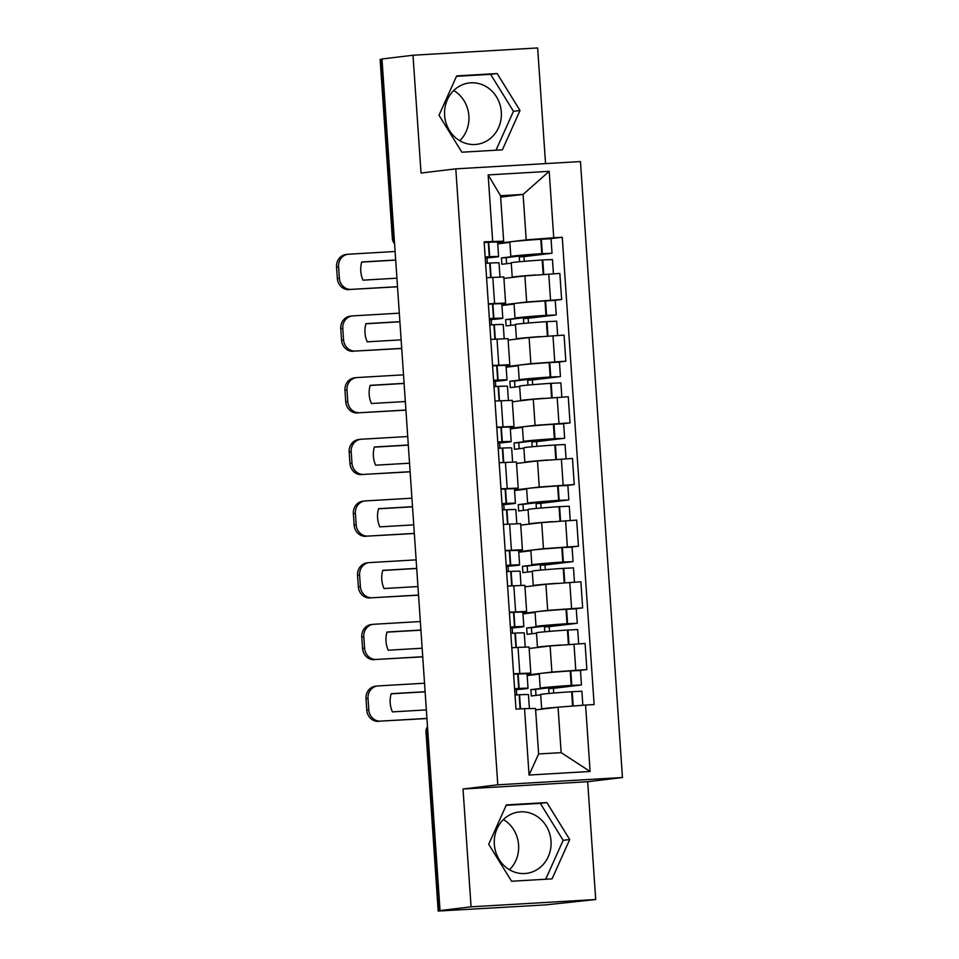 <?xml version="1.0" encoding="UTF-8"?>
<svg xmlns="http://www.w3.org/2000/svg" width="959" height="959" viewBox="0 0 959 959"><rect width="100%" height="100%" fill="white"/><g stroke="black" fill="none" stroke-linecap="round" stroke-linejoin="round"><path stroke-width="1.44" d="M503.415 819.537A30.916 28.386 -96.9 0 1 518.579 844.939A30.916 28.386 -96.9 0 1 509.481 869.753M551.005 841.031A30.916 28.386 -96.9 0 1 526.359 873.385A30.916 28.386 -96.9 0 1 494.317 844.34A30.916 28.386 -96.9 0 1 518.951 811.997A30.916 28.386 -96.9 0 1 551.005 841.031M453.715 90.518A30.916 28.386 -96.9 0 1 468.879 115.919A30.916 28.386 -96.9 0 1 459.781 140.721M501.305 112.011A30.916 28.386 -96.9 0 1 476.659 144.353A30.916 28.386 -96.9 0 1 444.616 115.32A30.916 28.386 -96.9 0 1 469.251 82.965A30.916 28.386 -96.9 0 1 501.305 112.011M545.539 163.605L537.651 47.95L413.005 55.238L381.982 58.979L440.037 910.571L471.061 906.818L595.707 899.53L587.675 781.717L622.451 777.521L580.459 161.568L455.801 168.856L497.793 784.81L463.029 789.005L471.061 906.818M595.707 899.53L545.839 904.876L438.191 911.05L425.988 731.957L426.623 731.837L438.838 910.93L438.191 911.05M413.005 55.238L421.037 173.052L455.801 168.856M394.221 238.551L392.351 238.563L380.136 59.47L380.783 59.35L392.986 238.443A7.924 7.276 83.1 0 0 394.509 242.759M381.994 59.206L380.783 59.35M438.838 910.93L443.669 910.355L440.037 910.571M527.126 675.04L551.893 672.055L586.86 669.562L585.086 643.465L550.106 645.958L529.152 648.488M530.83 673.11L529.056 647.013L518.028 647.385L519.814 673.482L530.83 673.11L526.023 673.769M519.814 673.482L513.58 673.841M579.452 670.449L586.86 669.562M518.028 647.385L511.806 647.745M522.919 613.364L547.685 610.38L582.652 607.886L580.878 581.789L545.911 584.283L524.945 586.812M509.373 612.166L526.623 611.434L521.816 612.094M575.244 608.773L582.652 607.886M526.623 611.434L524.849 585.338L507.599 586.081M518.711 551.689L543.477 548.704L578.457 546.21L576.671 520.114L541.703 522.607L520.737 525.136M505.165 550.49L522.415 549.759L517.608 550.418M571.037 547.109L578.457 546.21M522.415 549.759L520.641 523.662L503.391 524.405M514.515 490.013L539.27 487.028L574.249 484.535L572.475 458.438L537.496 460.931L516.541 463.461M500.97 488.814L518.22 488.083L513.401 488.742M566.841 485.434L574.249 484.535M518.22 488.083L516.433 461.986L499.183 462.729M510.308 428.337L535.074 425.352L570.042 422.859L568.267 396.762L533.288 399.256L512.334 401.785M496.762 427.151L514.012 426.407L509.205 427.067M562.633 423.758L570.042 422.859M514.012 426.407L512.238 400.311L494.988 401.054M506.1 366.662L530.866 363.677L565.834 361.183L564.06 335.099L529.092 337.58L508.126 340.109M492.554 365.475L509.804 364.732L504.997 365.403M558.426 362.082L565.834 361.183M509.804 364.732L508.03 338.635L490.78 339.378M501.893 304.986L526.659 302.001L561.638 299.508L559.852 273.423L524.885 275.904L503.919 278.434M488.347 303.799L505.597 303.056L500.79 303.727M554.218 300.407L561.638 299.508M505.597 303.056L503.823 276.959L486.573 277.702M558.054 707.179L585.577 705.057L590.109 771.48L529.056 775.04L524.525 708.629L535.53 708.497L538.622 753.966L561.159 752.647L558.054 707.179L535.613 709.888M500.658 197.122L523.099 194.413L500.562 195.732L503.667 241.188L484.127 241.824L515.99 709.121L524.525 708.629M492.662 241.32L488.143 174.91L549.195 171.337L553.727 237.748L526.203 239.882L523.099 194.413L549.195 171.337M585.577 705.057L594.124 704.553L562.262 237.257L553.727 237.748M622.451 777.521L497.793 784.81M587.675 781.717L463.029 789.005M506.364 804.925L488.706 844.268L511.567 881.237L552.06 878.864L569.706 839.533L546.858 802.563L506.364 804.925M456.664 75.905L439.018 115.236L461.866 152.205L502.36 149.844L520.006 110.501L497.158 73.543L456.664 75.905M497.697 243.322L526.203 239.882M503.667 241.188L496.582 242.052M550.022 238.731L562.262 237.257M590.109 771.48L561.159 752.647M529.056 775.04L538.622 753.966M500.562 195.732L488.143 174.91M545.695 879.235L563.161 840.324L540.313 803.354L506.172 805.344M540.313 803.354L546.858 802.563M563.161 840.324L569.706 839.533M495.995 150.215L513.461 111.292L490.612 74.323L456.472 76.324M490.612 74.323L497.158 73.543M513.461 111.292L520.006 110.501M514.599 688.802L522.895 688.658L514.659 689.629M514.671 689.785A30.125 0.671 176.1 0 0 525.592 688.742A30.125 0.671 176.1 0 0 528.025 688.31A30.125 0.671 176.1 0 0 519.119 688.43L514.587 688.67M528.025 688.31L527.042 673.877A30.125 0.671 176.1 0 0 518.136 673.997L513.604 674.249M515.019 694.999L519.55 694.76A30.125 0.671 -3.9 0 1 528.457 694.628L529.416 708.569M557.359 707.263A30.125 0.671 176.1 0 0 541.655 708.929L540.672 694.496A30.125 0.671 -3.9 0 1 571.636 691.715L581.885 691.235L582.844 705.273M541.655 708.929A30.125 0.671 176.1 0 0 542.686 709.037M553.727 693.045L553.403 688.346L580.651 685.062L571.204 685.385A30.125 0.671 176.1 0 0 540.241 688.178A30.125 0.671 176.1 0 0 542.338 688.274L530.878 689.665L531.298 695.982L540.696 694.855M581.454 684.918L580.471 670.485L570.221 670.952A30.125 0.671 176.1 0 0 539.258 673.745L540.241 688.178M546.882 708.533L553.163 707.766M516.41 689.629L516.769 694.903M539.282 674.093L527.162 675.556M547.901 687.399L576.311 685.265L548.68 688.622L549.016 693.465M536.009 695.419L535.601 689.389L547.937 687.891M424.537 683.216L378.11 685.925A11.892 10.921 83.1 0 0 377.486 685.985A11.892 10.921 83.1 0 0 368.016 698.428L368.795 709.888A11.892 10.921 83.1 0 0 380.507 721.12L426.947 718.531M426.935 718.399L380.507 721.12M553.403 688.346L548.68 688.622M535.601 689.389L530.878 689.665M425.125 691.847L391.164 693.825M378.481 721.36A11.892 10.921 -96.9 0 1 366.77 710.139L368.795 709.888M368.016 698.428L365.99 698.667L366.77 710.139M365.99 698.667A11.892 10.921 -96.9 0 1 375.46 686.224L377.486 685.985M426.359 709.9L392.435 711.89A24.574 22.56 83.1 0 1 391.2 693.693L425.113 691.715M510.392 627.126L518.687 626.982L510.452 627.965M510.464 628.109A30.125 0.671 176.1 0 0 521.396 627.066A30.125 0.671 176.1 0 0 523.83 626.635A30.125 0.671 176.1 0 0 514.911 626.754L510.392 627.006M523.83 626.635L522.847 612.202A30.125 0.671 176.1 0 0 513.928 612.322L509.397 612.573M510.823 633.324L515.343 633.084A30.125 0.671 -3.9 0 1 524.261 632.952L525.22 647.025M560.715 645.011A30.125 0.671 176.1 0 0 537.448 647.253L536.465 632.82A30.125 0.671 -3.9 0 1 567.428 630.039L577.69 629.56L578.661 643.837M537.448 647.253A30.125 0.671 176.1 0 0 538.478 647.361M549.519 631.382L549.195 626.671L576.443 623.386L566.997 623.71A30.125 0.671 176.1 0 0 536.033 626.503A30.125 0.671 176.1 0 0 538.131 626.599L526.671 627.989L527.102 634.319L536.489 633.18M577.258 623.242L576.263 608.809L566.014 609.277A30.125 0.671 176.1 0 0 535.05 612.07L536.033 626.503M542.674 646.857L548.956 646.09M512.202 627.953L512.562 633.228M535.074 612.429L522.955 613.892M543.705 625.736L572.115 623.59L544.472 626.946L544.808 631.789M531.801 633.743L531.394 627.713L543.729 626.227M420.33 621.54L373.902 624.261A11.892 10.921 83.1 0 0 373.291 624.309A11.892 10.921 83.1 0 0 363.809 636.752L364.588 648.224A11.892 10.921 83.1 0 0 376.3 659.444L422.739 656.855M422.727 656.723L376.3 659.444M549.195 626.671L544.472 626.946M531.394 627.713L526.671 627.989M420.917 630.171L386.957 632.149M374.274 659.684A11.892 10.921 -96.9 0 1 362.562 648.464L364.588 648.224M363.809 636.752L361.783 637.004L362.562 648.464M361.783 637.004A11.892 10.921 -96.9 0 1 371.253 624.561L373.291 624.309M422.152 648.224L388.227 650.214A24.574 22.56 83.1 0 1 386.992 632.029L420.905 630.039M506.196 565.45L514.48 565.307L506.244 566.289M506.256 566.433A30.125 0.671 176.1 0 0 517.189 565.39A30.125 0.671 176.1 0 0 519.622 564.959A30.125 0.671 176.1 0 0 510.703 565.079L506.184 565.331M519.622 564.959L518.639 550.526A30.125 0.671 176.1 0 0 509.72 550.658L505.201 550.898M506.616 571.648L511.135 571.408A30.125 0.671 -3.9 0 1 520.054 571.276L521.013 585.35M556.52 583.336A30.125 0.671 176.1 0 0 533.252 585.577L532.269 571.156A30.125 0.671 -3.9 0 1 563.233 568.363L573.482 567.884L574.453 582.161M533.252 585.577A30.125 0.671 176.1 0 0 534.271 585.685M545.311 569.706L545 564.995L572.235 561.71L562.801 562.034A30.125 0.671 176.1 0 0 531.837 564.827A30.125 0.671 176.1 0 0 533.923 564.935L522.463 566.313L522.895 572.643L532.293 571.504M573.05 561.566L572.067 547.133L561.818 547.601A30.125 0.671 176.1 0 0 530.854 550.394L531.837 564.827M538.467 585.182L544.76 584.427M508.006 566.289L508.354 571.552M530.878 550.754L518.747 552.216M539.497 564.06L567.908 561.914L540.277 565.271L540.6 570.114M527.594 572.067L527.186 566.038L539.533 564.551M416.122 559.864L369.694 562.585A11.892 10.921 83.1 0 0 369.083 562.633A11.892 10.921 83.1 0 0 359.601 575.076L360.38 586.548A11.892 10.921 83.1 0 0 372.092 597.769L418.532 595.179M418.52 595.048L372.092 597.769M545 564.995L540.277 565.271M527.186 566.038L522.463 566.313M416.709 568.495L382.749 570.473M370.066 598.008A11.892 10.921 -96.9 0 1 358.354 586.788L360.38 586.548M359.601 575.076L357.575 575.328L358.354 586.788M357.575 575.328A11.892 10.921 -96.9 0 1 367.057 562.885L369.083 562.633M417.944 586.548L384.032 588.538A24.574 22.56 83.1 0 1 382.785 570.353L416.709 568.363M501.989 503.775L510.272 503.631L502.036 504.614M502.048 504.758A30.125 0.671 176.1 0 0 512.981 503.715A30.125 0.671 176.1 0 0 515.415 503.283A30.125 0.671 176.1 0 0 506.508 503.403L501.977 503.655M515.415 503.283L514.432 488.85A30.125 0.671 176.1 0 0 505.525 488.982L500.994 489.222M502.408 509.972L506.939 509.732A30.125 0.671 -3.9 0 1 515.846 509.613L516.805 523.674M552.312 521.66A30.125 0.671 176.1 0 0 529.044 523.902L528.061 509.481A30.125 0.671 -3.9 0 1 559.025 506.688L569.274 506.22L570.245 520.497M529.044 523.902A30.125 0.671 176.1 0 0 530.075 524.01M541.116 508.03L540.792 503.319L568.04 500.035L558.594 500.358A30.125 0.671 176.1 0 0 527.63 503.151A30.125 0.671 176.1 0 0 529.716 503.259L518.256 504.638L518.687 510.967L528.085 509.828M568.843 499.891L567.86 485.458L557.611 485.937A30.125 0.671 176.1 0 0 526.647 488.718L527.63 503.151M534.259 523.506L540.552 522.751M503.799 504.614L504.158 509.876M526.671 489.078L514.551 490.54M535.29 502.384L563.7 500.238L536.069 503.595L536.393 508.438M523.398 510.392L522.979 504.362L535.326 502.876M411.926 498.189L365.487 500.91A11.892 10.921 83.1 0 0 364.876 500.958A11.892 10.921 83.1 0 0 355.393 513.401L356.185 524.873A11.892 10.921 83.1 0 0 367.896 536.093L414.324 533.504M414.324 533.384L367.896 536.093M540.792 503.319L536.069 503.595M522.979 504.362L518.256 504.638M412.514 506.82L378.541 508.797M365.87 536.333A11.892 10.921 -96.9 0 1 354.159 525.112L356.185 524.873M355.393 513.401L353.368 513.652L354.159 525.112M353.368 513.652A11.892 10.921 -96.9 0 1 362.85 501.209L364.876 500.958M413.737 524.873L379.824 526.863A24.574 22.56 83.1 0 1 378.577 508.678L412.502 506.688M497.781 442.099L506.076 441.955L497.841 442.938M497.853 443.082A30.125 0.671 176.1 0 0 508.773 442.039A30.125 0.671 176.1 0 0 511.207 441.608A30.125 0.671 176.1 0 0 502.3 441.739L497.769 441.979M511.207 441.608L510.224 427.175A30.125 0.671 176.1 0 0 501.317 427.306L496.786 427.546M498.201 448.309L502.732 448.057A30.125 0.671 -3.9 0 1 511.638 447.937L512.597 461.998M548.104 459.984A30.125 0.671 176.1 0 0 524.837 462.226L523.854 447.805A30.125 0.671 -3.9 0 1 554.817 445.012L565.067 444.544L566.038 458.822M524.837 462.226A30.125 0.671 176.1 0 0 525.868 462.334M536.908 446.355L536.584 441.643L563.832 438.359L554.386 438.683A30.125 0.671 176.1 0 0 523.422 441.476A30.125 0.671 176.1 0 0 525.52 441.584L514.06 442.962L514.492 449.291L523.878 448.153M564.635 438.215L563.652 423.782L553.403 424.262A30.125 0.671 176.1 0 0 522.439 427.043L523.422 441.476M530.063 461.83L536.345 461.075M499.591 442.938L499.951 448.201M522.463 427.402L510.344 428.865M531.082 440.708L559.493 438.563L531.861 441.919L532.197 446.762M519.191 448.716L518.783 442.686L531.118 441.2M407.719 436.513L361.291 439.234A11.892 10.921 83.1 0 0 360.668 439.282A11.892 10.921 83.1 0 0 351.198 451.725L351.977 463.197A11.892 10.921 83.1 0 0 363.689 474.417L410.128 471.828M410.116 471.708L363.689 474.417M536.584 441.643L531.861 441.919M518.783 442.686L514.06 442.962M408.306 445.144L374.346 447.134M361.663 474.657A11.892 10.921 -96.9 0 1 349.951 463.437L351.977 463.197M351.198 451.725L349.172 451.977L349.951 463.437M349.172 451.977A11.892 10.921 -96.9 0 1 358.642 439.534L360.668 439.282M409.541 463.209L375.616 465.187A24.574 22.56 83.1 0 1 374.382 447.002L408.294 445.012M493.573 380.435L501.869 380.279L493.633 381.262M493.645 381.406A30.125 0.671 176.1 0 0 504.578 380.363A30.125 0.671 176.1 0 0 507.011 379.932A30.125 0.671 176.1 0 0 498.093 380.064L493.573 380.303M507.011 379.932L506.028 365.499A30.125 0.671 176.1 0 0 497.11 365.631L492.578 365.87M494.005 386.633L498.524 386.381A30.125 0.671 -3.9 0 1 507.443 386.261L508.402 400.323M543.897 398.309A30.125 0.671 176.1 0 0 520.629 400.562L519.646 386.129A30.125 0.671 -3.9 0 1 550.61 383.336L560.871 382.869L561.842 397.146M520.629 400.562A30.125 0.671 176.1 0 0 521.66 400.658M532.701 384.679L532.377 379.968L559.624 376.683L550.178 377.019A30.125 0.671 176.1 0 0 519.215 379.8A30.125 0.671 176.1 0 0 521.312 379.908L509.852 381.286L510.284 387.616L519.67 386.477M560.44 376.539L559.457 362.106L549.195 362.586A30.125 0.671 176.1 0 0 518.232 365.367L519.215 379.8M525.856 400.155L532.137 399.4M495.383 381.262L495.743 386.525M518.256 365.727L506.136 367.189M526.887 379.033L555.297 376.887L527.654 380.243L527.989 385.086M514.983 387.052L514.575 381.011L526.911 379.524M403.511 374.837L357.084 377.558A11.892 10.921 83.1 0 0 356.472 377.618A11.892 10.921 83.1 0 0 346.99 390.061L347.769 401.521A11.892 10.921 83.1 0 0 359.481 412.742L405.921 410.152M405.909 410.032L359.481 412.742M532.377 379.968L527.654 380.243M514.575 381.011L509.852 381.286M404.099 383.468L370.138 385.458M357.455 412.993A11.892 10.921 -96.9 0 1 345.743 401.761L347.769 401.521M346.99 390.061L344.964 390.301L345.743 401.761M344.964 390.301A11.892 10.921 -96.9 0 1 354.446 377.858L356.472 377.618M405.333 401.533L371.409 403.511A24.574 22.56 83.1 0 1 370.174 385.326L404.087 383.348M489.378 318.76L497.661 318.604L489.426 319.587M489.438 319.731A30.125 0.671 176.1 0 0 500.37 318.688A30.125 0.671 176.1 0 0 502.804 318.256A30.125 0.671 176.1 0 0 493.885 318.388L489.366 318.628M502.804 318.256L501.821 303.823A30.125 0.671 176.1 0 0 492.902 303.955L488.383 304.195M489.797 324.957L494.317 324.705A30.125 0.671 -3.9 0 1 503.235 324.586L504.194 338.647M539.701 336.633A30.125 0.671 176.1 0 0 516.433 338.887L515.451 324.454A30.125 0.671 -3.9 0 1 546.414 321.661L556.664 321.193L557.635 335.47M516.433 338.887A30.125 0.671 176.1 0 0 517.452 338.983M528.493 323.003L528.181 318.292L555.417 315.008L545.983 315.343A30.125 0.671 176.1 0 0 515.019 318.124A30.125 0.671 176.1 0 0 517.105 318.232L505.645 319.611L506.076 325.94L515.474 324.801M556.232 314.864L555.249 300.431L545 300.91A30.125 0.671 176.1 0 0 514.036 303.691L515.019 318.124M521.648 338.479L527.941 337.724M491.188 319.587L491.535 324.849M514.06 304.051L501.929 305.513M522.679 317.357L551.089 315.211L523.458 318.58L523.782 323.411M510.775 325.377L510.368 319.335L522.715 317.849M399.304 313.173L352.876 315.883A11.892 10.921 83.1 0 0 352.265 315.943A11.892 10.921 83.1 0 0 342.783 328.386L343.562 339.846A11.892 10.921 83.1 0 0 355.274 351.066L401.713 348.477M401.701 348.357L355.274 351.066M528.181 318.292L523.458 318.58M510.368 319.335L505.645 319.611M399.891 321.792L365.93 323.782M353.248 351.318A11.892 10.921 -96.9 0 1 341.536 340.085L343.562 339.846M342.783 328.386L340.757 328.625L341.536 340.085M340.757 328.625A11.892 10.921 -96.9 0 1 350.239 316.182L352.265 315.943M401.126 339.858L367.213 341.836A24.574 22.56 83.1 0 1 365.966 323.651L399.891 321.673M485.17 257.084L493.453 256.928L485.23 257.911M485.23 258.055A30.125 0.671 176.1 0 0 496.163 257.012A30.125 0.671 176.1 0 0 498.596 256.58A30.125 0.671 176.1 0 0 489.689 256.712L485.158 256.952M498.596 256.58L497.613 242.148A30.125 0.671 176.1 0 0 488.706 242.279L484.175 242.519M485.59 263.281L490.121 263.03A30.125 0.671 -3.9 0 1 499.028 262.91L499.987 276.971M535.494 274.957A30.125 0.671 176.1 0 0 512.226 277.211L511.243 262.778A30.125 0.671 -3.9 0 1 542.207 259.985L552.456 259.517L553.427 273.795M512.226 277.211A30.125 0.671 176.1 0 0 513.257 277.319M524.297 261.327L523.974 256.628L551.221 253.332L541.775 253.667A30.125 0.671 176.1 0 0 510.811 256.449A30.125 0.671 176.1 0 0 512.897 256.556L501.437 257.935L501.869 264.264L511.267 263.138M552.024 253.188L551.041 238.755L540.792 239.235A30.125 0.671 176.1 0 0 509.828 242.028L510.811 256.449M517.44 276.803L523.734 276.048M486.98 257.911L487.34 263.174M509.852 242.375L497.733 243.838M518.471 255.681L546.882 253.536L519.251 256.904L519.574 261.735M506.58 263.701L506.16 257.659L518.507 256.173M395.108 251.498L348.68 254.207A11.892 10.921 83.1 0 0 348.057 254.267A11.892 10.921 83.1 0 0 338.575 266.71L339.366 278.17A11.892 10.921 83.1 0 0 351.078 289.39L397.506 286.801M397.506 286.681L351.078 289.39M523.974 256.628L519.251 256.904M506.16 257.659L501.437 257.935M395.695 260.117L361.723 262.107M349.052 289.642A11.892 10.921 -96.9 0 1 337.34 278.422L339.366 278.17M338.575 266.71L336.549 266.95L337.34 278.422M336.549 266.95A11.892 10.921 -96.9 0 1 346.031 254.507L348.057 254.267M396.918 278.182L363.005 280.16A24.574 22.56 83.1 0 1 361.759 261.975L395.683 259.997M524.885 275.904L526.659 302.001M529.092 337.58L530.866 363.677M533.288 399.256L535.074 425.352M537.496 460.931L539.27 487.028M541.703 522.607L543.477 548.704M545.911 584.283L547.685 610.38M550.106 645.958L551.893 672.055M497.014 339.018L498.788 365.103M501.209 400.682L502.995 426.779M505.417 462.358L507.191 488.455M509.625 524.034L511.399 550.13M513.832 585.709L515.606 611.806M492.806 277.343L494.58 303.428M552.971 335.746L554.758 361.831M557.179 397.41L558.965 423.506M561.387 459.085L563.161 485.182M565.594 520.761L567.368 546.858M569.79 582.437L571.576 608.533M573.997 644.112L575.772 670.209M548.776 274.07L550.55 300.155M427.546 727.39A7.924 7.276 83.1 0 0 426.623 731.837L427.846 731.693M394.209 238.3L392.351 238.563A7.924 7.924 0 0 0 394.557 243.538M517.728 674.021L518.711 688.454M519.143 694.772L520.102 708.881M519.55 694.76L520.509 708.857M571.636 691.715L572.619 706.052M572.211 691.679L573.182 706.016M570.785 670.916L571.78 685.349M518.136 673.997L519.119 688.43M570.221 670.952L571.204 685.385M513.521 612.345L514.504 626.778M514.935 633.096L515.918 647.505M515.343 633.084L516.326 647.481M567.428 630.039L568.411 644.46M568.004 630.003L568.987 644.424M566.589 609.241L567.572 623.674M513.928 612.322L514.911 626.754M566.014 609.277L566.997 623.71M509.325 550.67L510.308 565.103M510.739 571.432L511.722 585.829M511.135 571.408L512.118 585.805M563.233 568.363L564.216 582.784M563.796 568.327L564.779 582.748M562.382 547.565L563.365 561.998M509.72 550.658L510.703 565.079M561.818 547.601L562.801 562.034M505.117 488.994L506.1 503.427M506.532 509.756L507.515 524.165M506.939 509.732L507.91 524.141M559.025 506.688L560.008 521.109M559.588 506.652L560.571 521.073M558.174 485.889L559.157 500.322M505.525 488.982L506.508 503.403M557.611 485.937L558.594 500.358M500.91 427.318L501.893 441.751M502.324 448.081L503.307 462.49M502.732 448.057L503.715 462.466M554.817 445.012L555.8 459.433M555.393 444.976L556.376 459.397M553.978 424.214L554.961 438.647M501.317 427.306L502.3 441.739M553.403 424.262L554.386 438.683M496.702 365.643L497.685 380.076M498.117 386.405L499.1 400.814M498.524 386.381L499.507 400.79M550.61 383.336L551.593 397.769M551.185 383.3L552.168 397.721M549.771 362.55L550.754 376.971M497.11 365.631L498.093 380.064M549.195 362.586L550.178 377.019M492.506 303.967L493.489 318.4M493.921 324.729L494.904 339.138M494.317 324.705L495.3 339.114M546.414 321.661L547.397 336.094M546.978 321.625L547.961 336.058M545.563 300.874L546.546 315.295M492.902 303.955L493.885 318.388M545 300.91L545.983 315.343M488.299 242.303L489.282 256.724M489.713 263.054L490.696 277.463M490.121 263.03L491.104 277.439M542.207 259.985L543.19 274.418M542.77 259.949L543.753 274.382M541.356 239.199L542.338 253.632M488.706 242.279L489.689 256.712M540.792 239.235L541.775 253.667M427.498 726.73A7.924 7.924 0 0 0 425.988 731.957"/></g></svg>
